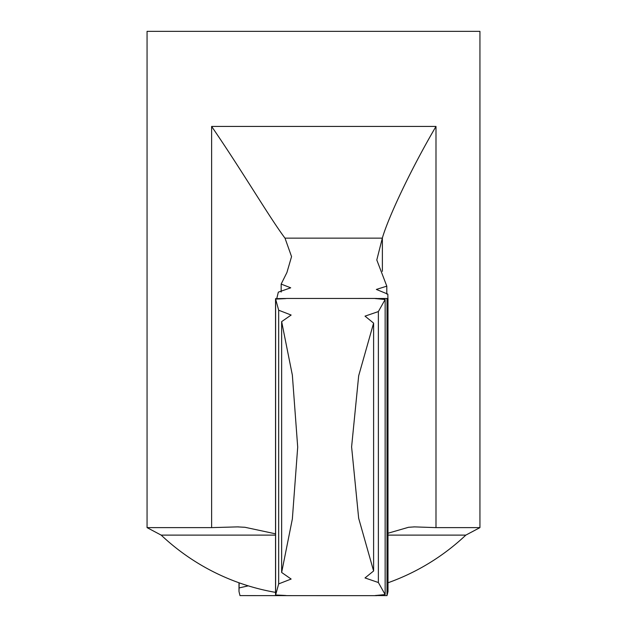 <?xml version="1.0" encoding="UTF-8"?>
<svg xmlns="http://www.w3.org/2000/svg" width="627" height="627" viewBox="0 0 627 627"><rect width="100%" height="100%" fill="white"/><g stroke="black" fill="none" stroke-linecap="round" stroke-linejoin="round"><path stroke-width="0.94" d="M373.606 570.978L373.606 323.117L358.675 375.785L351.598 446.902L358.668 518.27L373.606 570.978L365.008 577.945L378.371 582.522L385.143 594.576L375.103 595.548L387.008 595.603L388.003 591.527L388.003 298.718M373.606 323.117L365.016 316.141L378.371 311.572L385.143 299.51L375.103 298.538L387.008 298.491L387.956 301.125L387.839 294.141L376.349 289.439L386.804 286.155L376.796 259.978L382.376 237.954C388.426 217.193 410.552 169.846 435.992 126.435L211.62 126.435C241.779 170.285 269.767 217.93 284.995 238.142L382.321 238.142M275.543 298.671C289.737 298.342 289.76 298.483 275.614 299.087C289.76 298.483 289.737 298.342 275.543 298.671L275.543 595.423C289.737 595.752 289.76 595.611 275.614 595.007L278.678 583.886L278.678 310.208L275.614 299.087L275.614 595.007C289.76 595.611 289.737 595.752 275.543 595.423M376.67 298.444L286.555 298.452M278.678 310.208L291.14 315.044L281.648 321.627L292.354 375.118L297.7 447.106L292.354 518.976L281.648 572.467L291.14 579.05L278.678 583.886M286.555 595.634L376.686 595.65M238.997 582.773L238.997 591.527L239.992 595.603L340.633 595.65M238.997 591.527L239.161 582.828M388.003 533.232L408.553 527.283L414.518 526.892L435.992 527.62L435.992 126.435M275.543 533.836L244.977 527.283L237.453 526.892L211.62 527.62L147.063 527.62L147.063 31.35L479.937 31.35L479.937 527.62L435.992 527.62M147.063 527.62L161.17 535.113L275.543 535.113M281.162 292.049L281.162 284.078L286.915 272.518L291.555 256.608L284.995 238.142M386.804 294.071L386.804 286.155M387.008 595.603L387.008 298.491M385.143 594.576L385.143 299.51M378.371 582.522L378.371 311.572M281.648 572.467L281.648 321.627M281.162 284.078L290.716 287.809L278.325 292.143L276.742 298.671M248.276 585.845L239.161 587.922M382.376 271.342L382.376 237.954M388.003 535.113L465.83 535.113L479.937 527.62M211.62 527.62L211.62 126.435M414.518 526.899L413.742 526.899M238.605 526.899L237.453 526.899M161.17 535.113A221.919 221.919 0 0 0 275.543 592.382M388.003 582.773A221.919 221.919 0 0 0 465.83 535.113"/></g></svg>
